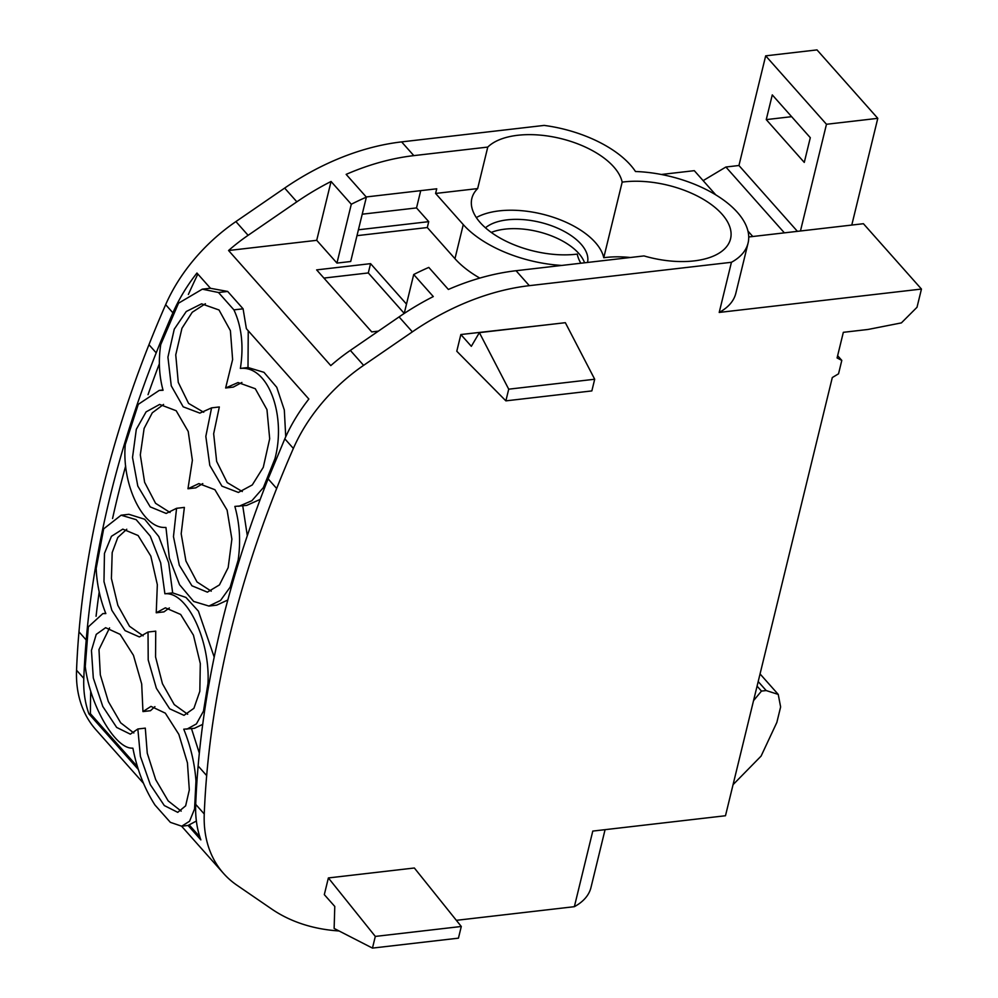 <?xml version="1.0" encoding="UTF-8"?>
<svg xmlns="http://www.w3.org/2000/svg" width="998" height="998" viewBox="0 0 998 998"><rect width="100%" height="100%" fill="white"/><g stroke="black" fill="none" stroke-linecap="round" stroke-linejoin="round"><path stroke-width="1.5" d="M138.298 769.446L88.947 713.882A147.866 102.969 -41.6 0 1 83.795 678.378A1109.102 772.327 -41.6 0 1 86.215 639.992A1109.04 772.277 -41.6 0 1 156.199 352.868A1109.09 772.327 -41.6 0 1 172.904 312.823A147.866 102.969 -41.6 0 1 196.943 273.04L210.503 288.31L227.681 291.441L218.5 292.514L202.307 289.171L178.517 303.205L160.74 344.584C158.32 360.478 159.094 375.71 163.061 390.28L159.243 390.405L138.26 404.352L125.274 444.572C121.694 484.429 142.589 527.243 163.946 527.455L165.955 527.493L169.348 558.156L179.553 584.703L193.687 601.445L208.906 606.048L220.546 600.447L230.189 587.086L231.424 586.936M143.525 783.343L95.895 729.713A147.866 102.969 -41.6 0 1 76.547 670.219A1109.102 772.327 -41.6 0 1 78.967 631.834A1109.04 772.277 -41.6 0 1 148.952 344.709A1109.09 772.327 -41.6 0 1 165.656 304.664A147.866 102.969 -41.6 0 1 235.902 221.581L284.655 188.086A221.793 154.441 -41.6 0 1 401.62 141.891L544.159 125.411A91.629 46.357 -166.3 0 1 635.476 171.506A91.629 46.357 -166.3 0 1 748.063 243.1A91.629 46.357 -166.3 0 1 731.434 262.287L719.209 312.436L921.453 289.058L917.012 307.272L901.394 322.89L868.023 329.465L843.335 332.322L837.085 357.945L841.801 360.403L837.634 355.712M339.071 930.972A221.793 154.441 -41.6 0 1 271.668 909.016L236.888 885.176A147.866 102.969 -41.6 0 1 223.602 873.487A147.866 102.969 -41.6 0 1 204.253 813.994A1109.102 772.327 -41.6 0 1 206.673 775.608A1109.04 772.277 -41.6 0 1 276.658 488.484M196.369 821.042L188.048 825.458L200.86 839.879A147.866 102.969 -41.6 0 1 195.708 804.376A1109.102 772.327 -41.6 0 1 198.128 765.977C206.274 672.028 229.602 576.32 268.113 478.853M90.718 691.14A1123.873 782.619 138.4 0 0 90.419 713.72L88.947 713.882M765.678 55.838L826.469 124.276L877.791 118.338L817 49.9L765.678 55.838L738.944 165.506L797.414 231.336M661.362 174.475L694.296 170.67L715.803 194.884M738.944 165.506L725.895 167.015L703.153 180.638M420.732 190.643L416.528 207.921L362.224 214.196M293.362 448.439L284.817 438.821L268.125 478.865L276.671 488.484A1109.09 772.327 -41.6 0 1 293.362 448.439A147.866 102.969 -41.6 0 1 363.609 365.355L412.361 331.86A221.793 154.441 -41.6 0 1 529.327 285.665L731.434 262.287M841.801 360.403L838.532 373.813L832.307 377.543L725.484 815.74L592.787 831.085L574.361 906.683L456.348 920.331M547.029 324.812L460.851 334.53L456.785 351.234L505.874 400.859L591.851 390.917L594.696 379.24L508.718 389.183L505.874 400.859M328.379 877.941L324.313 894.645L334.779 906.446L334.13 928.439L372.466 948.1L375.31 936.423L328.379 877.941L414.357 867.998L461.288 926.481L375.31 936.423M284.817 438.821C290.88 425.011 298.889 411.75 308.856 399.038L246.381 328.691L243.088 308.806L227.681 291.441M228.567 250.51A147.866 102.969 -41.6 0 1 248.103 235.316L296.855 201.821A221.793 154.441 -41.6 0 1 331.062 181.474L316.715 240.318L228.567 250.51L330.787 365.605A147.866 102.969 -41.6 0 1 350.335 350.398L399.075 316.915A221.793 154.441 -41.6 0 1 433.294 296.568L413.708 274.512A221.793 154.441 -41.6 0 1 428.791 267.414L448.376 289.457A221.793 154.441 -41.6 0 1 516.053 270.72L643.997 255.925A73.615 37.238 -166.3 0 0 730.548 238.834A73.615 37.238 -166.3 0 0 730.698 230.226A73.615 37.238 -166.3 0 0 622.178 182.123A72.13 36.489 -166.3 0 0 562.909 139.096A72.13 36.489 -166.3 0 0 487.773 147.08L413.821 155.626L401.62 141.891M826.469 124.276L800.458 230.987M766.252 119.61L804.276 162.412L810.301 137.699L772.277 94.897L766.252 119.61L791.626 116.679M877.791 118.338L851.781 225.061M574.361 906.683A91.629 46.357 13.7 0 0 590.978 887.496L605.075 829.662M413.821 155.626A221.793 154.441 -41.6 0 0 346.156 174.376L366.378 197.142A221.793 154.441 -41.6 0 0 351.296 204.253L331.062 181.474M747.964 231.074L752.779 236.501M725.895 167.015L784.366 232.846M416.528 207.921L428.728 221.656L427.294 227.532L454.963 258.682L463.272 224.6L435.602 193.45L436.737 188.797L366.204 196.955M428.728 221.656L358.419 229.79M921.453 289.058L863.42 223.714L748.725 236.975M748.063 243.1L735.838 293.25A91.629 46.357 -166.3 0 1 719.209 312.436M460.851 334.53L471.33 346.318L479.377 332.633L508.718 389.183M479.377 332.633L565.342 322.691L594.696 379.24M461.288 926.481L458.444 938.157L372.466 948.1M454.963 258.682A92.003 46.544 13.7 0 0 479.801 278.093M427.294 227.532L356.985 235.665M316.715 240.318L336.95 263.085L350.685 261.501L366.378 197.142M406.498 304.103L370.57 263.647L316.64 269.884L371.743 331.91L378.367 331.149M733.068 784.653L761.1 756.085L776.843 722.44L780.623 706.946L778.24 694.408L766.19 690.554L761.474 691.09L753.552 700.633M351.296 204.253L336.95 263.085M487.773 147.08L477.655 188.585L435.602 193.45M477.655 188.585A72.13 36.489 13.7 0 0 471.854 198.427A72.13 36.489 13.7 0 0 471.817 207.372A72.13 36.489 13.7 0 0 577.256 254.103A73.615 37.238 13.7 0 0 580.836 263.223M630.324 257.496A73.615 37.238 13.7 0 0 603.753 257.721L622.178 182.123M603.753 257.721A72.13 36.489 13.7 0 0 551.308 216.641A72.13 36.489 13.7 0 0 476.32 217.564M463.272 224.6A92.003 46.544 13.7 0 0 561.762 265.431M413.708 274.512L404.215 313.459M370.57 263.647L368.299 272.941L323.926 278.08M368.299 272.941L404.227 313.397M757.083 686.137L761.474 691.09M587.523 262.449A55.414 28.031 13.7 0 0 563.708 231.124A55.414 28.031 13.7 0 0 507.221 219.847A55.414 28.031 13.7 0 0 485.465 227.806M584.566 262.798A55.414 28.031 13.7 0 0 504.951 229.141A55.414 28.031 13.7 0 0 491.278 232.422M188.061 825.471L181.723 826.207L170.359 822.34L154.989 805.049C144.436 788.582 137.063 769.633 132.896 748.201L131.374 748.113C114.62 747.49 89.82 704.9 85.267 666.427L88.335 626.856L102.831 613.62L105.838 613.583C100.611 600.522 97.455 586.787 96.382 572.378L96.182 568.436L103.667 528.853L121.095 515.205L136.165 519.659L150.274 536.126L160.678 562.86L164.895 593.785C187.649 591.39 210.366 641.602 207.971 683.605L209.093 683.468M195.62 808.854L194.56 808.979L195.97 781.01L196.98 780.885M181.723 826.194L189.57 821.229L194.56 808.979M189.52 825.284L199.85 836.91M243.088 308.806L233.919 309.867C241.691 326.608 243.849 346.119 240.368 368.412C268.612 365.418 286.389 416.054 274.961 458.681L263.372 487.61L264.744 487.448M248.24 330.8L248.003 367.526L240.368 368.412M233.919 309.867L218.5 292.514M210.441 288.235L202.307 289.171M197.841 274.063A1123.873 782.619 138.4 0 0 188.36 294.46M159.368 363.759A1123.873 782.619 138.4 0 0 148.041 394.672M125.661 465.991A1123.873 782.619 138.4 0 0 112.574 518.498M99.201 591.926A1123.873 782.619 138.4 0 0 96.07 616.277M90.419 713.72L137.4 766.614M214.196 657.083L198.402 611.163L185.952 597.44L172.666 592.887L168.674 562.822L158.807 536.55L144.635 519.234L128.879 514.307L121.469 515.168M195.97 781.01C194.697 763.37 190.618 746.105 183.757 729.189L194.448 728.303L202.681 724.373M191.491 728.64L199.313 753.116M248.003 367.526L263.959 372.316L276.758 387.299L284.318 410.016L285.74 436.762M239.408 560.028L238.135 560.177C240.83 541.739 239.745 523.813 234.854 506.41L246.668 505.412L260.204 499.387M242.751 505.874L247.304 535.639M209.181 606.023L216.703 605.15L227.818 600.01M172.666 592.887L164.895 593.785M186.851 729.189L196.419 723.912L203.492 711.112L207.971 683.605M203.492 711.112L204.578 710.988M238.871 506.323L251.895 500.709L263.372 487.61M203.729 412.261L188.585 403.417L178.268 382.371L175.748 354.876L181.96 328.267L192.24 312.262L205.401 303.741M242.289 491.54L227.207 482.583L216.653 461.413L213.659 433.756L219.323 406.959L211.588 407.858L199.862 413.122L183.183 406.81L171.257 385.839L167.926 357.147L174.263 329.165L186.264 311.501L201.596 303.829L219.011 309.979L230.401 330.662L232.621 359.567L225.635 387.985L238.048 382.546L255.301 388.733L266.965 409.629L269.685 438.746L263.285 467.314L252.282 484.941L238.397 492.438L221.943 486.138L209.792 465.355L205.825 436.376L211.588 407.858M225.635 387.985L233.332 387.087L241.903 382.471M170.034 512.485L155.563 503.304L144.623 482.284L140.306 454.913L144.124 428.392L152.295 412.798L163.572 404.427M211.239 591.165L196.993 581.946L185.927 561.001L181.187 533.793L184.368 507.408L176.571 508.306L166.167 513.446L150.236 506.884L137.799 486.063L132.522 457.458L136.314 429.302L146.095 411.875L159.643 404.44L176.184 410.739L188.21 431.46L192.377 460.315L187.973 488.758L198.852 483.593L214.907 489.706L227.107 510.115L231.885 539.132L228.168 567.613L219.435 584.915L207.384 592.151L191.94 585.789L179.316 565.23L173.465 536.587L176.571 508.306M187.973 488.758L195.783 487.86L202.781 483.593M143.126 635.851L129.515 626.282L117.864 605.362L111.414 578.503L112.188 552.568L117.789 537.473L126.783 529.239M187.686 714.244L174.238 704.588L162.437 683.68L155.563 656.934L155.725 631.148L148.028 632.033L139.396 636.936L125.037 630.611L111.838 610.277L103.979 581.597L104.453 553.453L111.439 536.313L122.791 529.127L138.098 535.514L150.81 556.086L157.335 584.691L156.237 612.772L165.381 607.832L180.65 614.444L193.437 635.165L200.299 663.558L199.825 691.315L193.911 708.306L183.994 715.341L169.66 708.792L156.387 688.308L148.203 659.965L148.028 632.033M156.237 612.772L163.971 611.874L169.348 607.957M133.844 732.969L120.696 722.839L108.345 701.569L100.324 674.873L98.977 649.573L109.568 627.917M181.174 811.125L168.188 800.907L155.7 779.663L147.255 753.166L145.296 728.128L137.849 728.989L130.339 734.166L116.666 727.43L102.806 706.497L93.301 677.966L91.454 650.447L96.245 634.366L105.626 627.692L120.134 634.354L133.458 655.324L141.691 683.967L142.964 711.586L150.985 706.384L165.319 713.158L178.842 734.366L187.437 762.834L189.321 789.917L185.64 805.848L177.744 812.347L164.308 805.561L150.349 784.715L140.394 756.334L137.849 728.989M142.964 711.586L150.473 710.713L154.915 706.646M238.135 560.177L230.189 587.086M276.396 458.506L274.961 458.681M83.795 678.378L76.547 670.219M204.253 813.994L195.708 804.376M86.215 639.992L78.967 631.834M206.673 775.608L198.128 765.977M363.609 365.355L350.335 350.398M248.103 235.316L235.902 221.581M172.904 312.823L165.656 304.664M156.212 352.868L148.964 344.709M284.655 188.086L296.855 201.821M529.327 285.665L516.053 270.72M412.361 331.86L399.075 316.915M758.193 681.559L766.19 690.554M223.602 873.487L181.611 826.219M760.052 673.937L778.24 694.408M105.726 613.283L102.831 613.62M162.973 389.969L159.243 390.405"/></g></svg>

